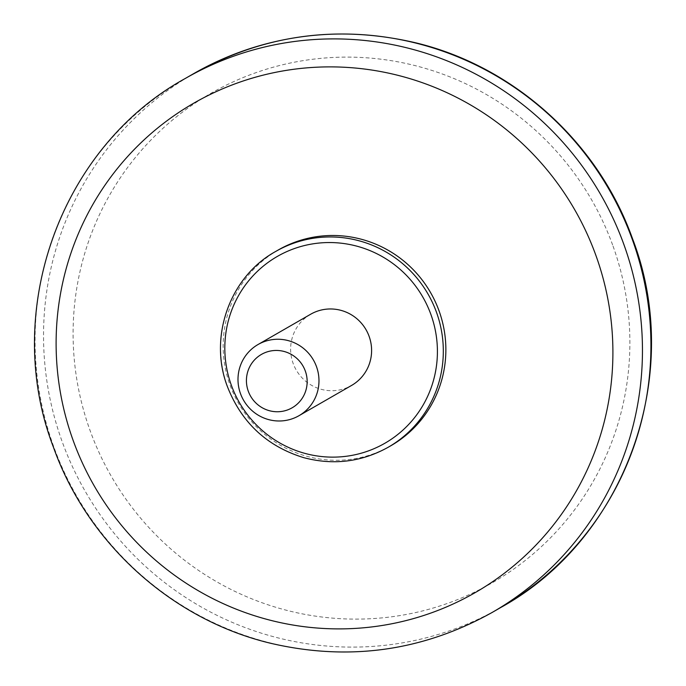 <?xml version="1.0" encoding="UTF-8"?>
<svg xmlns="http://www.w3.org/2000/svg" width="686" height="686" viewBox="0 0 686 686"><rect width="100%" height="100%" fill="white"/><g stroke="black" fill="none" stroke-linecap="round" stroke-linejoin="round"><path stroke-width="0.51" stroke-dasharray="3.43 2.57" d="M310.638 314.248A41.057 40.303 -119.9 0 0 296.18 369.943A41.057 40.303 -119.9 0 0 351.592 385.429M278.19 250.021A112.916 110.84 -119.9 0 0 238.445 403.162A112.916 110.84 -119.9 0 0 390.823 445.754M612.624 244.962A282.28 277.093 -119.9 0 0 137.354 155.105A282.28 277.093 -119.9 0 0 304.481 614.287A282.28 277.093 -119.9 0 0 612.624 244.962M388.276 447.212A112.916 110.84 60.1 0 1 227.503 386.612A112.916 110.84 60.1 0 1 275.643 251.488M193.649 73.651A307.945 302.286 -119.9 0 0 85.236 491.33A307.945 302.286 -119.9 0 0 500.831 607.462M492.342 612.349A307.945 302.286 60.1 0 1 53.877 447.066A307.945 302.286 60.1 0 1 185.16 78.538"/><path stroke-width="1.03" d="M240.503 393.67A41.057 40.303 60.1 0 1 258.013 344.535A41.057 40.303 60.1 0 1 316.469 366.573A41.057 40.303 60.1 0 1 298.967 415.707A41.057 40.303 60.1 0 1 240.503 393.67M298.967 415.707L351.592 385.429A41.057 40.303 -119.9 0 0 369.094 336.286A41.057 40.303 -119.9 0 0 310.638 314.248L258.013 344.535M388.276 447.212L390.823 445.754A112.916 110.84 -119.9 0 0 438.963 310.621A112.916 110.84 -119.9 0 0 278.19 250.021L275.643 251.488A112.916 110.84 60.1 0 1 436.416 312.087A112.916 110.84 60.1 0 1 388.276 447.212C361.633 462.021 333.456 465.502 303.735 457.656C267.025 446.354 241.592 422.696 227.435 386.672C208.312 337.092 229.827 276.664 275.643 251.488M248.306 391.26A30.793 30.227 60.1 0 1 281.92 350.975A30.793 30.227 60.1 0 1 300.151 401.061A30.793 30.227 60.1 0 1 248.306 391.26M231.405 385.403A107.779 105.798 60.1 0 1 349.063 244.388A107.779 105.798 60.1 0 1 412.878 419.712A107.779 105.798 60.1 0 1 231.405 385.403M73.368 441.038A282.28 277.093 60.1 0 1 381.51 71.713A282.28 277.093 60.1 0 1 548.646 530.895A282.28 277.093 60.1 0 1 73.368 441.038M632.115 238.934A307.945 302.286 -119.9 0 0 193.649 73.651C263.21 34.866 337.049 24.542 415.184 42.686C513.745 66.13 598.312 142.422 632.492 238.625C684.645 373.801 625.915 538.724 500.831 607.462A307.945 302.286 -119.9 0 0 632.115 238.934M193.649 73.651L185.16 78.538A307.945 302.286 60.1 0 1 623.634 243.813A307.945 302.286 60.1 0 1 492.342 612.349L500.831 607.462M185.16 78.538C60.051 147.31 1.355 312.207 53.499 447.375C87.688 543.578 172.246 619.87 270.807 643.314C348.942 661.458 422.79 651.134 492.342 612.349"/></g></svg>
